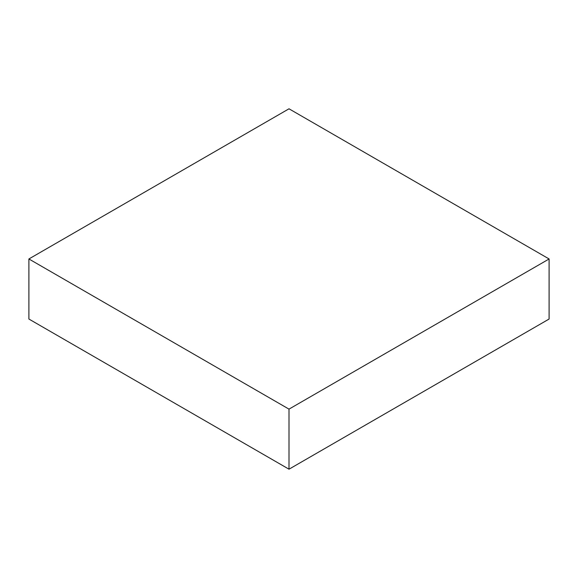 <?xml version="1.0" encoding="UTF-8"?>
<svg xmlns="http://www.w3.org/2000/svg" width="578" height="578" viewBox="0 0 578 578"><rect width="100%" height="100%" fill="white"/><g stroke="black" fill="none" stroke-linecap="round" stroke-linejoin="round"><path stroke-width="0.87" d="M549.1 319.034L549.1 258.966L289 108.801L28.9 258.966L28.9 319.034L28.9 258.966L289 409.13L289 469.199L28.9 319.034L289 469.199L289 409.13L549.1 258.966L549.1 319.034L289 469.199L549.1 319.034M549.1 258.966L289 108.801L28.9 258.966L289 409.13L549.1 258.966"/></g></svg>

